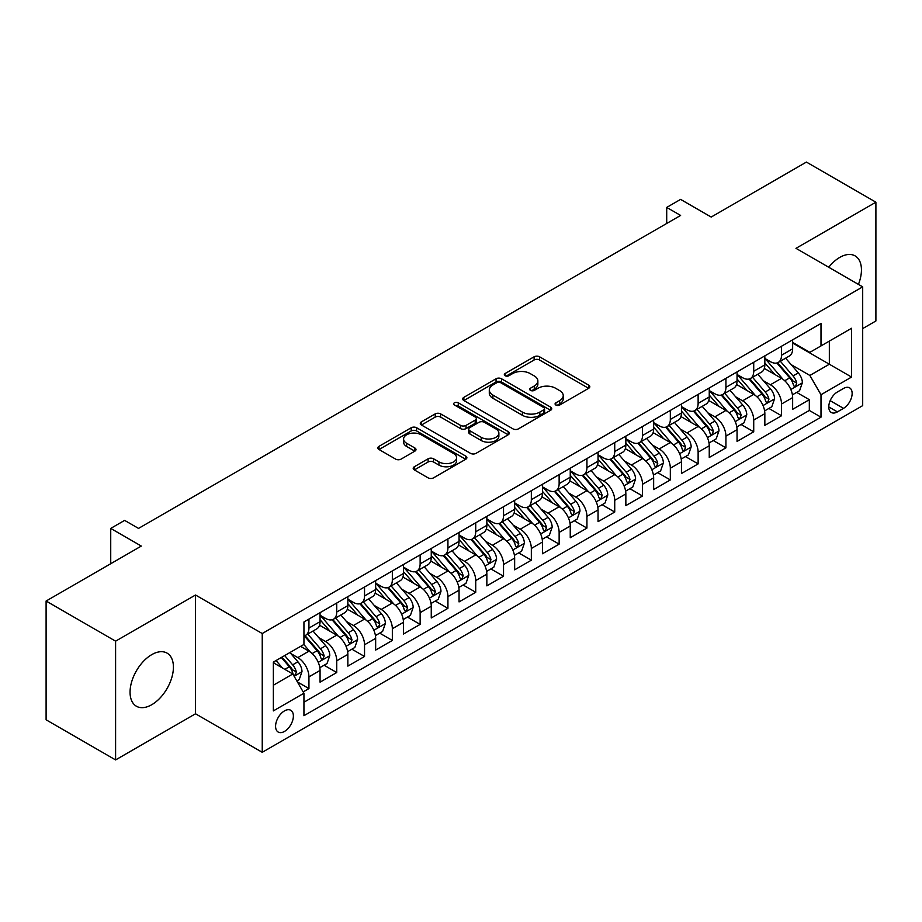 <?xml version="1.0" encoding="UTF-8"?>
<svg xmlns="http://www.w3.org/2000/svg" width="922" height="922" viewBox="0 0 922 922"><rect width="100%" height="100%" fill="white"/><g stroke="black" fill="none" stroke-linecap="round" stroke-linejoin="round"><path stroke-width="1.38" d="M555.874 405.035A2.697 1.556 0 0 0 559.689 405.035L588.685 388.289A3.861 2.224 0 0 0 589.815 386.721A3.861 2.224 0 0 0 588.685 385.142L539.566 356.791A3.861 2.224 0 0 0 534.115 356.791L505.118 373.525A2.697 1.556 0 0 0 504.334 374.632A2.697 1.556 0 0 0 505.118 375.727A2.697 1.556 0 0 0 508.944 375.727L512.69 373.56A12.343 7.134 0 0 1 530.15 373.56L534.253 375.922A12.343 7.134 0 0 1 537.86 380.97A12.343 7.134 0 0 1 534.253 386.007L530.496 388.174A2.697 1.556 0 0 0 529.701 389.28A2.697 1.556 0 0 0 530.496 390.386A2.697 1.556 0 0 0 534.322 390.386L538.068 388.22A12.343 7.134 0 0 1 555.528 388.22L559.619 390.582A12.343 7.134 0 0 1 563.238 395.619A12.343 7.134 0 0 1 559.619 400.667L555.874 402.822A2.697 1.556 0 0 0 555.079 403.928A2.697 1.556 0 0 0 555.874 405.035L555.874 402.822M151.738 704.719A30.668 17.702 120 0 0 171.769 677.693A30.668 17.702 120 0 0 167.066 653.122A30.668 17.702 120 0 0 151.738 654.643A30.668 17.702 120 0 0 131.708 681.658A30.668 17.702 120 0 0 136.398 706.229A30.668 17.702 120 0 0 151.738 704.719M858.428 284.402A30.668 17.702 120 0 0 855.097 255.89A30.668 17.702 120 0 0 839.758 257.411A30.668 17.702 120 0 0 828.74 267.253M284.472 731.434A12.585 7.261 120 0 0 292.7 720.347A12.585 7.261 120 0 0 290.764 710.274A12.585 7.261 120 0 0 284.472 710.897A12.585 7.261 120 0 0 276.254 721.984A12.585 7.261 120 0 0 278.19 732.056A12.585 7.261 120 0 0 284.472 731.434M414.324 466.751A3.861 2.224 0 0 0 413.194 468.318A3.861 2.224 0 0 0 414.324 469.897L428.108 477.85A3.861 2.224 0 0 0 433.559 477.85L465.76 459.26A3.861 2.224 0 0 0 466.889 457.692A3.861 2.224 0 0 0 465.76 456.113L416.64 427.762A3.861 2.224 0 0 0 411.189 427.762L378.988 446.352A3.861 2.224 0 0 0 377.859 447.919A3.861 2.224 0 0 0 378.988 449.498L395.63 459.11A3.861 2.224 0 0 0 401.093 459.11L414.865 451.146A3.861 2.224 0 0 0 415.995 449.579A3.861 2.224 0 0 0 414.865 448L406.614 443.24A10.326 5.958 0 0 1 403.594 439.022A10.326 5.958 0 0 1 409.967 433.513A10.326 5.958 0 0 1 421.216 434.804L453.543 453.474A10.326 5.958 0 0 1 456.574 457.692A10.326 5.958 0 0 1 450.201 463.201A10.326 5.958 0 0 1 438.953 461.899L433.559 458.787A3.861 2.224 0 0 0 428.108 458.787L414.324 466.751L414.324 469.897M862.692 328.589L875.9 320.971L875.9 202.195L806.404 162.076L711.196 217.05L680.609 199.394L666.71 207.415L680.609 215.437L138.531 528.41L124.631 520.388L110.732 528.41L110.732 563.722M115.596 641.159L115.596 759.924L195.522 713.778L195.522 595.013L115.596 641.159L46.1 601.029L141.308 546.066L110.732 528.41M195.522 595.013L262.24 633.529L862.692 286.857L862.692 405.634L262.24 752.306L262.24 633.529M875.9 202.195L795.974 248.341L862.692 286.857M512.966 428.857A3.861 2.224 0 0 0 518.418 428.857L550.618 410.267A3.861 2.224 0 0 0 551.748 408.7A3.861 2.224 0 0 0 550.618 407.121L501.499 378.758A3.861 2.224 0 0 0 496.048 378.758L463.847 397.347A3.861 2.224 0 0 0 462.717 398.926A3.861 2.224 0 0 0 463.847 400.505L512.966 428.857M455.514 405.611A2.697 1.556 0 0 1 458.257 406.003L458.257 402.787L508.195 431.623A3.861 2.224 0 0 1 509.324 433.19A3.861 2.224 0 0 1 508.195 434.769L475.994 453.359A3.861 2.224 0 0 1 470.531 453.359L421.423 424.996L421.423 421.85A3.861 2.224 0 0 0 420.282 423.428A3.861 2.224 0 0 0 421.423 424.996M421.423 421.85L435.196 413.897A3.861 2.224 0 0 1 440.658 413.897L460.574 425.399A3.861 2.224 0 0 0 466.036 425.399L475.176 420.121A3.861 2.224 0 0 0 476.305 418.542A3.861 2.224 0 0 0 475.176 416.963L454.431 404.988A2.697 1.556 0 0 1 453.647 403.894A2.697 1.556 0 0 1 455.307 402.453A2.697 1.556 0 0 1 458.257 402.787M115.596 759.924L46.1 719.805L46.1 601.029M303.177 691.915L308.939 688.584L297.403 681.923M290.845 653.583L297.818 657.605A15.72 9.082 60 0 1 308.939 676.863L320.061 670.444L320.061 682.165L336.737 672.53L324.095 665.235M318.643 637.528L325.616 641.562A15.72 9.082 60 0 1 336.737 660.82L347.859 654.401L347.859 666.11L364.536 656.487L351.893 649.18M346.442 621.474L353.414 625.508A15.72 9.082 60 0 1 364.536 644.766L375.657 638.347L375.657 650.068L392.334 640.433L379.691 633.137M374.24 605.431L381.212 609.454A15.72 9.082 60 0 1 392.334 628.723L403.456 622.304L403.456 634.013L420.132 624.39L407.489 617.083M402.038 589.377L409.011 593.411A15.72 9.082 60 0 1 420.132 612.669L431.254 606.25L431.254 617.971L447.931 608.336L435.288 601.029M429.836 573.334L436.821 577.356A15.72 9.082 60 0 1 447.931 596.615L459.052 590.195L459.052 601.916L475.729 592.281L463.086 584.986M457.635 557.28L464.619 561.314A15.72 9.082 60 0 1 475.729 580.572L486.851 574.152L486.851 585.862L503.527 576.238L490.884 568.932M485.433 541.226L492.417 545.259A15.72 9.082 60 0 1 503.527 564.518L514.649 558.098L514.649 569.819L531.337 560.184L518.683 552.889M513.231 525.183L520.215 529.216A15.72 9.082 60 0 1 531.337 548.475L542.447 542.055L542.447 553.765L559.135 544.141L546.481 536.835M541.03 509.128L548.014 513.162A15.72 9.082 60 0 1 559.135 532.42L570.245 526.001L570.245 537.722L586.934 528.087L574.279 520.78M568.828 493.086L575.812 497.108A15.72 9.082 60 0 1 586.934 516.366L598.044 509.947L598.044 521.668L614.732 512.033L602.078 504.737M596.626 477.031L603.61 481.065A15.72 9.082 60 0 1 614.732 500.323L625.854 493.904L625.854 505.613L642.53 495.99L629.876 488.683M624.424 460.988L631.409 465.011A15.72 9.082 60 0 1 642.53 484.269L653.652 477.85L653.652 489.57L670.329 479.936L657.674 472.64M652.223 444.934L659.207 448.968A15.72 9.082 60 0 1 670.329 468.226L681.45 461.807L681.45 473.516L698.127 463.893L685.472 456.586M680.021 428.88L687.005 432.914A15.72 9.082 60 0 1 698.127 452.172L709.249 445.752L709.249 457.473L725.925 447.838L713.271 440.532M707.831 412.837L714.804 416.859A15.72 9.082 60 0 1 725.925 436.129L737.047 429.698L737.047 441.419L753.723 431.796L741.069 424.489M735.629 396.783L742.602 400.816A15.72 9.082 60 0 1 753.723 420.075L764.845 413.655L764.845 425.365L781.522 415.741L781.522 404.02A15.72 9.082 -120 0 0 770.4 384.762L763.428 380.74M768.879 408.434L781.522 415.741M320.061 670.444A15.72 9.082 -120 0 0 308.939 651.186L300.595 646.368M347.859 654.401A15.72 9.082 -120 0 0 336.737 635.143L319.542 625.208M375.657 638.347A15.72 9.082 -120 0 0 364.536 619.088L347.34 609.165M403.456 622.304A15.72 9.082 -120 0 0 392.334 603.034L375.15 593.111M431.254 606.25A15.72 9.082 -120 0 0 420.132 586.991L402.949 577.068M459.052 590.195A15.72 9.082 -120 0 0 447.931 570.937L430.747 561.014M486.851 574.152A15.72 9.082 -120 0 0 475.729 554.894L458.545 544.96M514.649 558.098A15.72 9.082 -120 0 0 503.527 538.84L486.343 528.917M542.447 542.055A15.72 9.082 -120 0 0 531.337 522.786L514.142 512.863M570.245 526.001A15.72 9.082 -120 0 0 559.135 506.743L541.94 496.82M598.044 509.947A15.72 9.082 -120 0 0 586.934 490.688L569.738 480.765M625.854 493.904A15.72 9.082 -120 0 0 614.732 474.646L597.537 464.711M653.652 477.85A15.72 9.082 -120 0 0 642.53 458.591L625.335 448.668M681.45 461.807A15.72 9.082 -120 0 0 670.329 442.548L653.133 432.614M709.249 445.752A15.72 9.082 -120 0 0 698.127 426.494L680.932 416.571M737.047 429.698A15.72 9.082 -120 0 0 725.925 410.44L708.73 400.517M764.845 413.655A15.72 9.082 -120 0 0 753.723 394.397L736.528 384.474M843.515 388.462L837.395 391.988A12.182 7.042 120 0 0 829.431 402.73A12.182 7.042 120 0 0 831.31 412.491A12.182 7.042 120 0 0 837.395 411.892L843.515 408.354A12.182 7.042 120 0 0 851.479 397.624A12.182 7.042 120 0 0 849.611 387.851A12.182 7.042 120 0 0 843.515 388.462M273.361 685.219L292.816 673.982L303.937 693.24L303.937 715.703L820.995 417.182L820.995 394.72L809.873 375.461L791.226 364.686M303.937 693.24L273.361 710.897L273.361 662.1L303.937 644.443L303.937 621.981L820.995 323.449L820.995 345.923L851.571 328.267L851.571 377.063L820.995 394.72M320.061 615.239L325.616 618.443A15.72 9.082 60 0 0 333.476 619.227L344.598 612.807A15.72 9.082 -120 0 0 347.859 605.604L347.859 596.615M347.859 599.185L353.414 602.4A15.72 9.082 60 0 0 361.286 603.172L372.396 596.753A15.72 9.082 -120 0 0 375.657 589.561L375.657 580.572M375.657 583.142L381.212 586.346A15.72 9.082 60 0 0 389.084 587.13L400.194 580.71A15.72 9.082 -120 0 0 403.456 573.507L403.456 564.518M403.456 567.088L409.011 570.303A15.72 9.082 60 0 0 416.882 571.075L428.004 564.656A15.72 9.082 -120 0 0 431.254 557.453L431.254 548.475M431.254 551.033L436.821 554.249A15.72 9.082 60 0 0 444.681 555.032L455.802 548.602A15.72 9.082 -120 0 0 459.052 541.41L459.052 532.42M459.052 534.99L464.619 538.194A15.72 9.082 60 0 0 472.479 538.978L483.601 532.559A15.72 9.082 -120 0 0 486.851 525.356L486.851 516.366M486.851 518.936L492.417 522.152A15.72 9.082 60 0 0 500.277 522.924L511.399 516.504A15.72 9.082 -120 0 0 514.649 509.313L514.649 500.323M514.649 502.893L520.215 506.097A15.72 9.082 60 0 0 528.076 506.881L539.197 500.462A15.72 9.082 -120 0 0 542.447 493.258L542.447 484.269M542.447 486.839L548.014 490.055A15.72 9.082 60 0 0 555.874 490.827L566.995 484.407A15.72 9.082 -120 0 0 570.245 477.204L570.245 468.226M570.245 470.785L575.812 474A15.72 9.082 60 0 0 583.672 474.784L594.794 468.364A15.72 9.082 -120 0 0 598.044 461.161L598.044 452.172M598.044 454.742L603.61 457.946A15.72 9.082 60 0 0 611.47 458.73L622.592 452.31A15.72 9.082 -120 0 0 625.854 445.107L625.854 436.118M625.854 438.688L631.409 441.903A15.72 9.082 60 0 0 639.269 442.675L650.39 436.256A15.72 9.082 -120 0 0 653.652 429.064L653.652 420.075M653.652 422.645L659.207 425.849A15.72 9.082 60 0 0 667.067 426.632L678.189 420.213A15.72 9.082 -120 0 0 681.45 413.01L681.45 404.02M681.45 406.59L687.005 409.806A15.72 9.082 60 0 0 694.865 410.578L705.987 404.159A15.72 9.082 -120 0 0 709.249 396.967L709.249 387.978M709.249 390.548L714.804 393.752A15.72 9.082 60 0 0 722.664 394.535L733.785 388.116A15.72 9.082 -120 0 0 737.047 380.913L737.047 371.923M737.047 374.493L742.602 377.697A15.72 9.082 60 0 0 750.462 378.481L761.584 372.062A15.72 9.082 -120 0 0 764.845 364.858L764.845 355.869M303.937 702.23L809.32 410.44L809.32 399.687L792.643 409.322L792.643 397.601A15.72 9.082 -120 0 0 781.522 378.343L764.326 368.42M764.845 358.439L770.4 361.655A15.72 9.082 -120 0 0 778.26 362.427A15.72 9.082 -120 0 0 781.522 355.235L781.522 346.246M778.26 362.427L789.382 356.007A15.72 9.082 -120 0 0 792.643 348.816L792.643 339.826M308.939 619.088L308.939 628.078A15.72 9.082 60 0 1 305.678 635.27A15.72 9.082 60 0 1 303.937 635.915M305.678 635.27L316.799 628.85A15.72 9.082 -120 0 0 320.061 621.659L320.061 612.669M336.737 603.034L336.737 612.024A15.72 9.082 60 0 1 333.476 619.227M364.536 586.991L364.536 595.981A15.72 9.082 60 0 1 361.286 603.172M392.334 570.937L392.334 579.926A15.72 9.082 60 0 1 389.084 587.13M420.132 554.894L420.132 563.872A15.72 9.082 60 0 1 416.882 571.075M447.931 538.84L447.931 547.829A15.72 9.082 60 0 1 444.681 555.032M475.729 522.786L475.729 531.775A15.72 9.082 60 0 1 472.479 538.978M503.527 506.743L503.527 515.732A15.72 9.082 60 0 1 500.277 522.924M531.337 490.688L531.337 499.678A15.72 9.082 60 0 1 528.076 506.881M559.135 474.646L559.135 483.635A15.72 9.082 60 0 1 555.874 490.827M586.934 458.591L586.934 467.581A15.72 9.082 60 0 1 583.672 474.784M614.732 442.537L614.732 451.526A15.72 9.082 60 0 1 611.47 458.73M642.53 426.494L642.53 435.484A15.72 9.082 60 0 1 639.269 442.675M670.329 410.44L670.329 419.429A15.72 9.082 60 0 1 667.067 426.632M698.127 394.397L698.127 403.387A15.72 9.082 60 0 1 694.865 410.578M725.925 378.343L725.925 387.332A15.72 9.082 60 0 1 722.664 394.535M753.723 362.3L753.723 371.278A15.72 9.082 60 0 1 750.462 378.481M753.723 420.075L753.723 431.796M725.925 436.129L725.925 447.838M698.127 452.172L698.127 463.893M670.329 468.226L670.329 479.936M642.53 484.269L642.53 495.99M614.732 500.323L614.732 512.033M586.934 516.366L586.934 528.087M559.135 532.42L559.135 544.141M531.337 548.475L531.337 560.184M503.527 564.518L503.527 576.238M475.729 580.572L475.729 592.281M447.931 596.615L447.931 608.336M420.132 612.669L420.132 624.39M392.334 628.723L392.334 640.433M364.536 644.766L364.536 656.487M336.737 660.82L336.737 672.53M308.939 676.863L308.939 688.584M292.816 673.982L273.361 662.745M809.873 375.461L829.339 364.225L829.339 341.105L851.571 328.267M792.643 343.03L851.571 377.063M792.643 342.396L809.873 352.342L820.995 345.923M195.522 713.778L262.24 752.306M666.71 207.415L666.71 223.47M796.677 392.392L809.32 399.687M809.32 410.44L820.995 417.182M556.957 405.415L559.619 403.871A12.343 7.134 0 0 0 563.238 398.834L563.238 395.619M537.86 380.97L537.86 384.174A12.343 7.134 0 0 1 534.253 389.222L531.579 390.767M588.628 388.323L539.566 359.995A3.861 2.224 0 0 0 534.115 359.995L506.201 376.107M550.572 410.302L501.499 381.973A3.861 2.224 0 0 0 496.048 381.973L463.904 400.528M543.796 409.794A2.697 1.556 0 0 0 544.591 408.7A2.697 1.556 0 0 0 543.796 407.593L500.681 382.699A2.697 1.556 0 0 0 496.866 382.699L492.913 384.981A12.343 7.134 0 0 0 489.294 390.029A12.343 7.134 0 0 0 492.913 395.065L522.382 412.088A12.343 7.134 0 0 0 539.843 412.088L543.796 409.794L543.796 413.01A2.697 1.556 0 0 0 544.591 411.904L544.591 408.7M489.294 390.029L489.294 393.233A12.343 7.134 0 0 0 492.913 398.281L492.913 395.065M543.796 413.01L539.843 415.292A12.343 7.134 0 0 1 522.382 415.292L492.913 398.281M421.469 425.03L435.196 417.101L435.196 413.897M476.305 418.542L476.305 421.746A3.861 2.224 0 0 1 475.176 423.325L466.036 428.603A3.861 2.224 0 0 1 460.574 428.603L440.658 417.101A3.861 2.224 0 0 0 435.196 417.101M458.257 406.003L508.137 434.792M481.249 437.328A10.326 5.958 0 0 0 492.498 438.618A10.326 5.958 0 0 0 498.871 433.11A10.326 5.958 0 0 0 495.84 428.903L484.453 422.322A3.861 2.224 0 0 0 478.991 422.322L469.851 427.601A3.861 2.224 0 0 0 468.722 429.179A3.861 2.224 0 0 0 469.851 430.747L481.249 437.328L481.249 440.543A10.326 5.958 0 0 0 492.498 441.834A10.326 5.958 0 0 0 498.871 436.325L498.871 433.11M468.722 429.179L468.722 432.383A3.861 2.224 0 0 0 469.851 433.962L469.851 430.747M481.249 440.543L469.851 433.962M456.574 457.692L456.574 460.896A10.326 5.958 0 0 1 450.201 466.405A10.326 5.958 0 0 1 438.953 465.114L433.559 462.003A3.861 2.224 0 0 0 428.108 462.003L414.37 469.932M403.594 439.022L403.594 442.226A10.326 5.958 0 0 0 406.614 446.444L406.614 443.24M414.819 451.181L406.614 446.444M465.702 459.294L416.64 430.966A3.861 2.224 0 0 0 411.189 430.966L379.034 449.533M792.413 394.847L799.593 390.698L802.371 382.676A10.419 6.016 -120 0 0 798.314 372.891L785.613 358.185M783.066 379.357L768.003 361.92A30.08 17.368 -120 0 0 764.845 358.612M774.803 374.47L766.378 364.709A24.963 14.418 -120 0 0 764.845 363.038M776.854 362.991L789.693 377.87A10.419 6.016 60 0 1 793.416 385.05L794.165 386.283L795.571 386.088L796.746 383.126A10.419 6.016 -120 0 0 793.035 375.946L780.335 361.24M777.603 362.749L791.41 378.735A5.313 3.066 60 0 1 792.747 380.809L796.746 383.126M764.615 410.901L771.795 406.752L774.572 398.73A10.419 6.016 -120 0 0 770.515 388.946L757.815 374.24M755.268 395.411L740.205 377.974A30.08 17.368 -120 0 0 737.047 374.666M747.004 390.513L738.58 380.763A24.963 14.418 -120 0 0 737.047 379.08M749.044 379.046L761.895 393.925A10.419 6.016 60 0 1 765.606 401.093L766.366 402.338L767.772 402.13L768.948 399.168A10.419 6.016 -120 0 0 765.237 392L752.536 377.294M749.805 378.804L763.612 394.789A5.313 3.066 60 0 1 764.949 396.863L768.948 399.168M736.805 426.955L743.996 422.806L746.774 414.773A10.419 6.016 -120 0 0 742.717 405L730.017 390.294M727.47 411.466L712.406 394.017A30.08 17.368 -120 0 0 709.249 390.709M719.206 406.567L710.781 396.817A24.963 14.418 -120 0 0 709.249 395.135M721.246 395.1L734.096 409.967A10.419 6.016 60 0 1 737.807 417.147L738.568 418.381L739.974 418.185L741.15 415.223A10.419 6.016 -120 0 0 737.439 408.043L724.738 393.337M722.007 394.858L735.814 410.832A5.313 3.066 60 0 1 737.151 412.906L741.15 415.223M709.006 442.998L716.198 438.849L718.976 430.828A10.419 6.016 -120 0 0 714.919 421.043L702.218 406.337M699.671 427.508L684.608 410.071A30.08 17.368 -120 0 0 681.45 406.763M691.408 422.622L682.983 412.86A24.963 14.418 -120 0 0 681.45 411.189M693.448 411.143L706.298 426.022A10.419 6.016 60 0 1 710.009 433.202L710.77 434.435L712.176 434.239L713.351 431.266A10.419 6.016 -120 0 0 709.64 424.097L696.928 409.391M694.208 410.901L708.015 426.886A5.313 3.066 60 0 1 709.352 428.961L713.351 431.266M681.208 459.052L688.4 454.903L691.177 446.87A10.419 6.016 -120 0 0 687.121 437.097L674.42 422.391M671.873 443.563L656.81 426.125A30.08 17.368 -120 0 0 653.652 422.818M663.61 438.665L655.185 428.914A24.963 14.418 -120 0 0 653.652 427.232M665.649 427.197L678.5 442.064A10.419 6.016 60 0 1 682.211 449.245L682.972 450.478L684.378 450.282L685.553 447.32A10.419 6.016 -120 0 0 681.831 440.14L669.13 425.434M666.41 426.955L680.217 442.94A5.313 3.066 60 0 1 681.554 445.015L685.553 447.32M653.41 475.095L660.601 470.946L663.379 462.925A10.419 6.016 -120 0 0 659.322 453.14L646.622 438.434M644.075 459.605L629.011 442.168A30.08 17.368 -120 0 0 625.854 438.86M635.811 454.719L627.386 444.957A24.963 14.418 -120 0 0 625.854 443.286M637.851 443.24L650.702 458.119A10.419 6.016 60 0 1 654.413 465.299L655.173 466.532L656.579 466.336L657.755 463.374A10.419 6.016 -120 0 0 654.032 456.194L641.332 441.488M638.612 442.998L652.419 458.983A5.313 3.066 60 0 1 653.756 461.058L657.755 463.374M625.612 491.149L632.803 487L635.581 478.979A10.419 6.016 -120 0 0 631.524 469.194L618.823 454.488M616.276 475.66L601.213 458.222A30.08 17.368 -120 0 0 598.044 454.915M608.013 470.762L599.588 461.012A24.963 14.418 -120 0 0 598.044 459.329M610.053 459.294L622.903 474.173A10.419 6.016 60 0 1 626.614 481.342L627.375 482.575L628.781 482.379L629.957 479.417A10.419 6.016 -120 0 0 626.234 472.248L613.533 457.543M610.813 459.052L624.609 475.037A5.313 3.066 60 0 1 625.957 477.112L629.957 479.417M597.813 507.192L604.993 503.055L607.782 495.022A10.419 6.016 -120 0 0 603.726 485.237L591.014 470.543M588.478 491.714L573.415 474.265A30.08 17.368 -120 0 0 570.245 470.958M580.215 486.816L571.79 477.054A24.963 14.418 -120 0 0 570.245 475.383M582.255 475.349L595.105 490.216A10.419 6.016 60 0 1 598.816 497.396L599.577 498.629L600.983 498.433L602.158 495.471A10.419 6.016 -120 0 0 598.436 488.291L585.735 473.585M583.015 475.107L596.811 491.08A5.313 3.066 60 0 1 598.148 493.155L602.158 495.471M570.015 523.247L577.195 519.098L579.984 511.076A10.419 6.016 -120 0 0 575.927 501.291L563.215 486.586M560.68 507.757L545.617 490.32A30.08 17.368 -120 0 0 542.447 487.012M552.416 502.859L543.992 493.109A24.963 14.418 -120 0 0 542.447 491.438M554.456 491.391L567.307 506.27A10.419 6.016 60 0 1 571.018 513.45L571.778 514.683L573.184 514.476L574.36 511.514A10.419 6.016 -120 0 0 570.637 504.346L557.937 489.64M555.217 491.149L569.012 507.135A5.313 3.066 60 0 1 570.349 509.209L574.36 511.514M542.217 539.301L549.397 535.152L552.174 527.119A10.419 6.016 -120 0 0 548.117 517.346L535.417 502.64M532.881 523.811L517.818 506.362A30.08 17.368 -120 0 0 514.649 503.066M524.618 518.913L516.193 509.163A24.963 14.418 -120 0 0 514.649 507.48M526.658 507.446L539.508 522.313A10.419 6.016 60 0 1 543.219 529.493L543.98 530.726L545.386 530.53L546.55 527.568A10.419 6.016 -120 0 0 542.839 520.388L530.138 505.682M527.419 507.204L541.214 523.177A5.313 3.066 60 0 1 542.551 525.263L546.55 527.568M514.418 555.344L521.598 551.195L524.376 543.173A10.419 6.016 -120 0 0 520.319 533.389L507.619 518.683M505.072 539.854L490.02 522.417A30.08 17.368 -120 0 0 486.851 519.109M496.82 534.967L488.395 525.206A24.963 14.418 -120 0 0 486.851 523.535M498.86 523.489L511.71 538.367A10.419 6.016 60 0 1 515.421 545.547L516.182 546.781L517.588 546.585L518.752 543.623A10.419 6.016 -120 0 0 515.041 536.443L502.34 521.737M499.609 523.247L513.416 539.232A5.313 3.066 60 0 1 514.753 541.306L518.752 543.623M486.62 571.398L493.8 567.249L496.578 559.228A10.419 6.016 -120 0 0 492.521 549.443L479.82 534.737M477.273 555.908L462.21 538.471A30.08 17.368 -120 0 0 459.052 535.163M469.021 551.01L460.597 541.26A24.963 14.418 -120 0 0 459.052 539.577M471.061 539.543L483.912 554.422A10.419 6.016 60 0 1 487.623 561.59L488.383 562.823L489.789 562.627L490.953 559.666A10.419 6.016 -120 0 0 487.242 552.485L474.542 537.78M471.81 539.301L485.617 555.286A5.313 3.066 60 0 1 486.954 557.361L490.953 559.666M458.822 587.441L466.002 583.303L468.779 575.27A10.419 6.016 -120 0 0 464.723 565.486L452.022 550.78M449.475 571.951L434.412 554.514A30.08 17.368 -120 0 0 431.254 551.206M441.223 567.065L432.798 557.303A24.963 14.418 -120 0 0 431.254 555.632M443.263 555.597L456.113 570.464A10.419 6.016 60 0 1 459.824 577.645L460.585 578.878L461.991 578.682L463.155 575.72A10.419 6.016 -120 0 0 459.444 568.54L446.744 553.834M444.012 555.344L457.819 571.329A5.313 3.066 60 0 1 459.156 573.403L463.155 575.72M431.023 603.495L438.204 599.346L440.981 591.325A10.419 6.016 -120 0 0 436.924 581.54L424.224 566.834M421.677 588.005L406.614 570.568A30.08 17.368 -120 0 0 403.456 567.26M413.425 583.107L404.988 573.357A24.963 14.418 -120 0 0 403.456 571.675M415.465 571.64L428.304 586.519A10.419 6.016 60 0 1 432.026 593.687L432.787 594.932L434.193 594.725L435.357 591.763A10.419 6.016 -120 0 0 431.646 584.594L418.945 569.888M416.214 571.398L430.021 587.383A5.313 3.066 60 0 1 431.358 589.458L435.357 591.763M403.225 619.549L410.405 615.4L413.183 607.368A10.419 6.016 -120 0 0 409.126 597.594L396.425 582.888M393.878 604.06L378.815 586.611A30.08 17.368 -120 0 0 375.657 583.315M385.615 599.162L377.19 589.412A24.963 14.418 -120 0 0 375.657 587.729M387.666 587.694L400.505 602.562A10.419 6.016 60 0 1 404.228 609.742L404.977 610.975L406.395 610.779L407.559 607.817A10.419 6.016 -120 0 0 403.848 600.637L391.147 585.931M388.416 587.452L402.223 603.426A5.313 3.066 60 0 1 403.559 605.512L407.559 607.817M375.427 635.592L382.607 631.443L385.384 623.422A10.419 6.016 -120 0 0 381.328 613.637L368.627 598.931M366.08 620.103L351.017 602.665A30.08 17.368 -120 0 0 347.859 599.358M357.817 615.216L349.392 605.454A24.963 14.418 -120 0 0 347.859 603.783M359.868 603.737L372.707 618.616A10.419 6.016 60 0 1 376.43 625.796L377.179 627.029L378.596 626.833L379.76 623.871A10.419 6.016 -120 0 0 376.049 616.691L363.349 601.985M360.617 603.495L374.424 619.48A5.313 3.066 60 0 1 375.761 621.555L379.76 623.871M347.629 651.647L354.809 647.498L357.586 639.476A10.419 6.016 -120 0 0 353.529 629.691L340.829 614.986M338.282 636.157L323.219 618.72A30.08 17.368 -120 0 0 320.061 615.412M330.018 631.259L321.594 621.509A24.963 14.418 -120 0 0 320.061 619.826M332.07 619.791L344.909 634.67A10.419 6.016 60 0 1 348.631 641.839L349.38 643.072L350.786 642.876L351.962 639.914A10.419 6.016 -120 0 0 348.251 632.734L335.55 618.028M332.819 619.549L346.626 635.535A5.313 3.066 60 0 1 347.963 637.609L351.962 639.914M319.83 667.689L327.01 663.552L329.788 655.519A10.419 6.016 -120 0 0 325.731 645.734L313.031 631.028M310.483 652.2L303.834 644.501M302.22 647.313L301.148 646.057M304.272 635.846L317.11 650.713A10.419 6.016 60 0 1 320.833 657.893L321.582 659.126L322.988 658.93L324.164 655.968A10.419 6.016 -120 0 0 320.453 648.788L307.752 634.082M305.021 635.592L318.828 651.577A5.313 3.066 60 0 1 320.165 653.652L324.164 655.968M296.849 680.955L299.212 679.595L301.99 671.573A10.419 6.016 -120 0 0 297.933 661.789L289.934 652.534M282.466 668.001L276.035 660.555M274.422 663.356L273.361 662.123M281.314 657.501L289.312 666.767A10.419 6.016 60 0 1 293.023 673.936L293.784 675.181L295.19 674.973L296.365 672.011A10.419 6.016 -120 0 0 292.654 664.843L284.656 655.577M281.959 657.132L291.029 667.632A5.313 3.066 60 0 1 292.366 669.706L296.365 672.011M297.818 657.605L308.939 651.186M325.616 641.562L336.737 635.143M353.414 625.508L364.536 619.088M381.212 609.454L392.334 603.034M409.011 593.411L420.132 586.991M436.821 577.356L447.931 570.937M464.619 561.314L475.729 554.894M492.417 545.259L503.527 538.84M520.215 529.216L531.337 522.786M548.014 513.162L559.135 506.743M575.812 497.108L586.934 490.688M603.61 481.065L614.732 474.646M631.409 465.011L642.53 458.591M659.207 448.968L670.329 442.548M687.005 432.914L698.127 426.494M714.804 416.859L725.925 410.44M742.602 400.816L753.723 394.397M770.4 384.762L781.522 378.343M781.522 355.235L792.643 348.816M308.939 628.078L320.061 621.659M336.737 612.024L347.859 605.604M364.536 595.981L375.657 589.561M392.334 579.926L403.456 573.507M420.132 563.872L431.254 557.453M447.931 547.829L459.052 541.41M475.729 531.775L486.851 525.356M503.527 515.732L514.649 509.313M531.337 499.678L542.447 493.258M559.135 483.635L570.245 477.204M586.934 467.581L598.044 461.161M614.732 451.526L625.854 445.107M642.53 435.484L653.652 429.064M670.329 419.429L681.45 413.01M698.127 403.387L709.249 396.967M725.925 387.332L737.047 380.913M753.723 371.278L764.845 364.858M781.522 404.02L792.643 397.601M830.18 400.667L843.515 408.354M828.786 406.913L837.395 411.892M559.619 403.871L559.619 400.667M530.496 390.386L530.496 388.174M534.253 389.222L534.253 386.007M505.118 375.727L505.118 373.525M534.115 359.995L534.115 356.791M539.566 359.995L539.566 356.791M588.685 388.289L588.685 385.142M463.847 400.505L463.847 397.347M496.048 381.973L496.048 378.758M501.499 381.973L501.499 378.758M550.618 410.267L550.618 407.121M522.382 415.292L522.382 412.088M539.843 415.292L539.843 412.088M440.658 417.101L440.658 413.897M460.574 428.603L460.574 425.399M466.036 428.603L466.036 425.399M475.176 423.325L475.176 420.121M508.195 434.769L508.195 431.623M428.108 462.003L428.108 458.787M433.559 462.003L433.559 458.787M438.953 465.114L438.953 461.899M414.865 451.146L414.865 448M378.988 449.498L378.988 446.352M411.189 430.966L411.189 427.762M416.64 430.966L416.64 427.762M465.76 459.26L465.76 456.113M790.822 389.51L802.301 382.884M768.003 361.92L769.432 361.09M793.035 375.946L798.314 372.891M784.726 380.74L789.693 377.87M763.024 405.553L774.503 398.926M740.205 377.974L741.634 377.144M765.237 392L770.515 388.946M756.927 396.794L761.895 393.925M735.226 421.608L746.705 414.981M712.406 394.017L713.835 393.198M737.439 408.043L742.717 405M729.129 412.837L734.096 409.967M707.428 437.662L718.906 431.023M684.608 410.071L686.037 409.241M709.64 424.097L714.919 421.043M701.331 428.891L706.298 426.022M679.618 453.705L691.108 447.078M656.81 426.125L658.239 425.296M681.831 440.14L687.121 437.097M673.533 444.934L678.5 442.064M651.819 469.759L663.31 463.132M629.011 442.168L630.441 441.338M654.032 456.194L659.322 453.14M645.734 460.988L650.702 458.119M624.021 485.802L635.512 479.175M601.213 458.222L602.642 457.393M626.234 472.248L631.524 469.194M617.936 477.043L622.903 474.173M596.223 501.856L607.713 495.229M573.415 474.265L574.844 473.447M598.436 488.291L603.726 485.237M590.138 493.086L595.105 490.216M568.425 517.91L579.915 511.272M545.617 490.32L547.046 489.49M570.637 504.346L575.927 501.291M562.339 509.14L567.307 506.27M540.626 533.953L552.117 527.326M517.818 506.362L519.247 505.544M542.839 520.388L548.117 517.346M534.541 525.183L539.508 522.313M512.828 550.008L524.307 543.369M490.02 522.417L491.449 521.587M515.041 536.443L520.319 533.389M506.743 541.237L511.71 538.367M485.03 566.05L496.509 559.423M462.21 538.471L463.651 537.641M487.242 552.485L492.521 549.443M478.933 557.28L483.912 554.422M457.231 582.105L468.71 575.478M434.412 554.514L435.852 553.684M459.444 568.54L464.723 565.486M451.135 573.334L456.113 570.464M429.433 598.148L440.912 591.521M406.614 570.568L408.054 569.738M431.646 584.594L436.924 581.54M423.336 589.389L428.304 586.519M401.635 614.202L413.114 607.575M378.815 586.611L380.244 585.793M403.848 600.637L409.126 597.594M395.538 605.431L400.505 602.562M373.836 630.256L385.315 623.618M351.017 602.665L352.446 601.836M376.049 616.691L381.328 613.637M367.74 621.486L372.707 618.616M346.038 646.299L357.517 639.672M323.219 618.72L324.648 617.89M348.251 632.734L353.529 629.691M339.941 637.528L344.909 634.67M318.24 662.353L329.719 655.726M320.453 648.788L325.731 645.734M312.143 653.583L317.11 650.713M294.141 676.264L301.92 671.769M292.654 664.843L297.933 661.789M284.817 669.36L289.312 666.767"/></g></svg>
